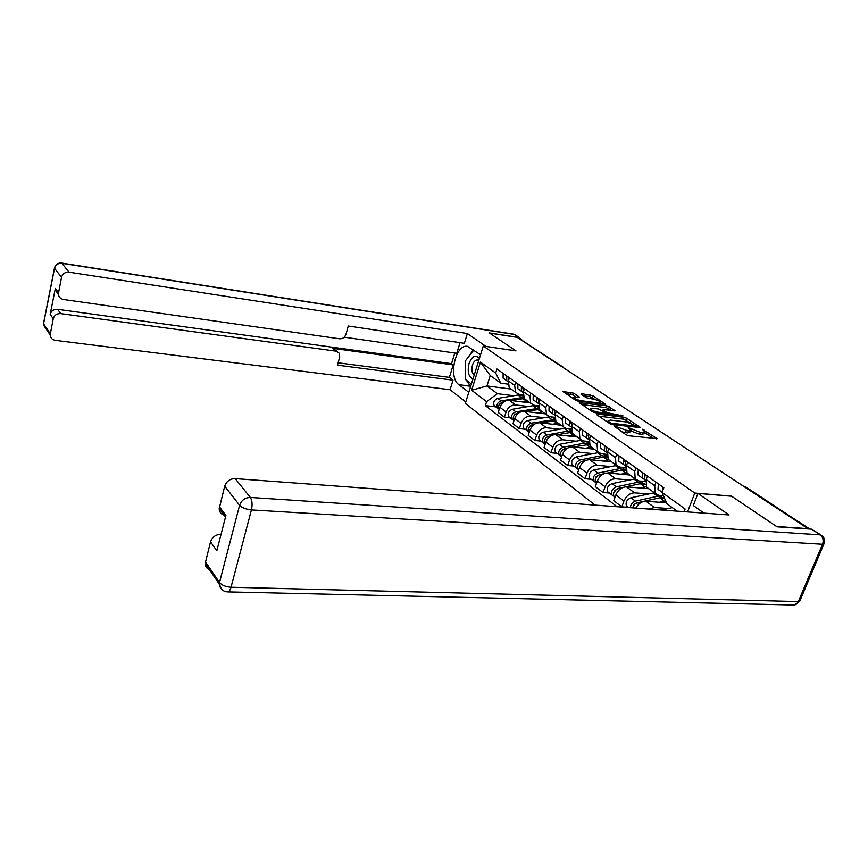 <?xml version="1.0" encoding="UTF-8"?>
<svg xmlns="http://www.w3.org/2000/svg" width="868" height="868" viewBox="0 0 868 868"><rect width="100%" height="100%" fill="white"/><g stroke="black" fill="none" stroke-linecap="round" stroke-linejoin="round"><path stroke-width="1.3" d="M613.958 425.873L626.099 434.803L628.844 435.779L657.054 438.6L642.19 429.172L644.761 431.765L642.526 432.633L640.259 432.373L628.182 427.533L630.689 430.116L628.389 431.016L613.958 425.873M573.759 393.182L562.963 391.522L575.603 400.246L578.175 401.168L605.669 404.347L592.779 395.678L581.354 393.616L580.931 394.126L586.225 397.685L593.213 399.171C596.869 399.877 599.408 400.94 600.851 402.372L598.931 403.002L581.31 400.745C577.632 400.039 575.083 398.976 573.65 397.544L579.347 397.045L573.759 393.182L573.162 394.962L565.6 393.399M808.585 528.71L776.567 526.496L731.54 496.149L694.791 493.046L483.281 346.017L515.972 350.889L489.509 333.052L517.274 337.392L808.477 528.981M596.978 414.014L596.566 414.589L609.868 423.692L612.558 424.658L640.541 427.588L626.653 418.246L624.049 417.313L596.978 414.014L596.739 414.709M592.41 411.747L579.292 402.698L606.851 405.844L615.282 410.748L603.737 409.642L603.347 410.195L607.047 412.691L623.018 415.88L595.047 412.691L592.41 411.747M483.281 346.017L465.335 403.403L595.068 505.1M520.616 339.583L563.18 367.164M663.488 495.769L658.91 495.4L655.134 493.306L654.743 485.733L656.045 482.207M649.025 509.071L654.407 507.487L668.36 508.529M647.463 476.098L646.172 479.592L646.584 487.122L649.155 488.988M666.494 502.811L645.922 501.216C641.81 501.27 638.436 503.559 635.799 508.106M645.64 481.545L638.935 480.959L635.181 478.865L634.725 471.389L635.984 467.939M628.204 507.324L621.824 506.858L623.94 501.042C626.338 495.747 629.886 493.013 634.584 492.84L648.396 493.968M627.748 462.069L626.501 465.508L626.978 472.93L629.539 474.785M648.797 488.717L626.446 486.829C621.77 486.981 618.244 489.682 615.879 494.944L613.795 500.717L621.824 506.858M625.947 467.678L619.763 467.092L616.02 465.009L615.52 457.631L616.736 454.235M609.358 493.024L603.054 492.525L605.094 486.796C607.426 481.588 610.909 478.919 615.553 478.789L629.235 479.993M608.815 448.604L607.622 451.978L608.142 459.302L610.692 461.147M629.864 475.024L607.73 473.006C603.108 473.125 599.647 475.772 597.347 480.937L595.329 486.623L603.054 492.525M607.058 454.355L601.329 453.769L597.618 451.685L597.054 444.416L598.236 441.074M591.249 479.288L585.01 478.745L586.985 473.114C589.242 467.982 592.67 465.378 597.271 465.281L610.801 466.561M622.291 467.646L625.915 467.993M590.631 435.66L589.47 438.98L590.045 446.206L592.584 448.051M611.669 461.852L589.741 459.714C585.173 459.801 581.766 462.394 579.531 467.483L577.578 473.071L585.01 478.745M588.916 441.53L583.611 440.955L579.922 438.882L579.314 431.711L580.453 428.412M573.835 466.073L567.65 465.487L569.56 459.953C571.762 454.908 575.137 452.358 579.683 452.282L593.072 453.639M604.464 454.778L607.003 455.038M573.13 423.204L572.012 426.481L572.641 433.609L575.169 435.443M594.146 449.179L572.446 446.933C567.911 446.998 564.569 449.526 562.399 454.528L560.511 460.04L567.65 465.487M571.47 429.183L566.565 428.629L562.898 426.568L562.247 419.483L563.343 416.239M557.072 453.346L550.952 452.738L552.797 447.28C554.934 442.322 558.254 439.826 562.757 439.783L576.005 441.194M587.289 442.387L588.884 442.561M556.301 411.226L555.216 414.448L555.889 421.49L558.395 423.302M577.274 436.962L555.78 434.629C551.31 434.662 548.012 437.136 545.896 442.062L544.073 447.487L550.952 452.738M554.685 417.291L550.138 416.759L546.504 414.698L545.809 407.71L546.873 404.521M540.916 441.085L534.862 440.456L536.652 435.085C538.735 430.202 542.001 427.75 546.449 427.74L559.567 429.204M570.743 430.452L571.502 430.539M540.08 399.692L539.039 402.861L539.744 409.804L542.24 411.616M561.01 425.201L539.733 422.77C535.306 422.781 532.062 425.201 530.001 430.051L528.232 435.389L534.862 440.456M538.529 405.833L534.319 405.313L530.706 403.262L529.968 396.361L530.999 393.226M525.346 429.269L519.357 428.618L521.093 423.324C523.122 418.517 526.333 416.119 530.739 416.13L543.715 417.638M524.456 388.571L523.437 391.696L524.185 398.553L526.67 400.343M545.321 413.841L524.261 411.345C519.878 411.324 516.688 413.7 514.681 418.474L512.966 423.736L519.357 428.618M522.959 394.777L519.053 394.278L515.462 392.238L514.702 385.435L515.701 382.343M510.33 417.877L504.406 417.193L506.087 411.985C508.062 407.255 511.23 404.9 515.581 404.933L528.428 406.495M509.397 377.851L508.398 380.922L509.18 387.692L511.643 389.472M530.185 402.893L509.332 400.311C505.002 400.278 501.856 402.611 499.903 407.309L498.232 412.484L504.406 417.193M677.138 511.144L666.874 503.7L662.067 492.449L663.825 487.74L496.973 369.009L495.693 373.045L500.749 383.168L490.246 375.54L486.948 385.945L497.386 393.681L513.672 395.732M662.067 492.449L685.112 508.984L684.092 511.653M497.386 393.681L486.59 401.656L485.32 405.627L617.094 506.728M486.59 401.656L471.617 390.264L480.438 362.097L495.693 373.045M694.791 493.046L687.575 511.914M511.078 389.059L486.948 385.945L471.617 390.264M507.954 384.112L500.749 383.168M495.845 406.875L485.32 405.627M685.112 508.984L683.962 511.643M490.246 375.54L480.438 362.097M621.672 431.765L625.416 432.622L626.088 430.745M630.396 430.929L630.016 431.982L627.716 432.882L625.416 432.622M644.479 432.557L644.089 433.62L641.853 434.499L639.586 434.239L630.548 430.853M653.691 438.579L644.609 432.503M630.07 422.781L623.398 419.135L598.866 416.163M610.768 423.085L637.069 426.394L626.674 422.011L610.367 420.069L608.023 420.937L610.768 423.085L610.432 424.007M581.929 404.575L606.233 407.635L606.851 405.844M611.951 410.673L606.233 407.635M604.985 413.559L605.625 413.993M592.377 408.231L590.381 408.915C591.867 410.412 594.493 411.508 598.247 412.224L604.551 412.994L604.942 412.43L598.66 409.012L592.377 408.231M576.081 396.947L573.162 394.962M595.491 399.66L589.665 396.546L583.296 395.721M602.359 404.249L600.602 403.077M672.299 507.639L661.763 510.015M662.306 491.82L663.119 487.241M659.007 490.116L657.987 489.259L658.367 483.867M635.94 503.386L635.094 503.57L632.815 507.292M664.421 497.961L657.619 496.246L635.43 501.129C632.305 502.246 630.624 504.438 630.396 507.704M654.374 492.764L630.938 497.776C626.837 499.632 625.351 502.377 626.479 506.022L627.846 507.053M634.031 505.078L633.184 505.013M664.476 498.091L659.778 497.82L637.557 502.713C635.094 503.473 633.456 505.187 632.642 507.867M665.702 500.955L659.409 502.268M616.562 489.129L613.709 492.774M645.098 484.062L638.219 482.185L616.291 486.839C612.233 488.651 610.779 491.364 611.918 494.977L613.73 496.116M642.439 482.337L640.92 481.132M626.978 472.93L635.181 478.865L611.994 483.628C607.936 485.429 606.493 488.131 607.643 491.722L609 492.753M614.761 490.821L614.045 490.756M645.542 484.279L640.291 483.693L625.676 486.807M646.313 486.698L639.803 487.957M623.072 487.36L618.341 488.369C614.273 490.192 612.808 492.905 613.958 496.518L614.989 497.418M704.056 513.129L693.315 505.512L697.948 493.404L729.055 514.963L235.195 478.615L250.353 497.451L820.26 534.872L811.591 529.187L777.044 526.822L731.681 496.246L697.948 493.404M209.372 569.538C206.573 568.442 205.184 566.381 205.195 563.375L210.523 541.838C212.269 537.042 215.72 534.525 220.873 534.287M224.118 515.125C220.917 514.106 219.278 511.914 219.203 508.561L224.714 486.199C226.494 481.263 229.987 478.735 235.195 478.615M210.523 541.838L216.826 550.779L225.919 515.429L219.452 506.825M811.591 529.187L820.911 534.981M468.818 392.282L458.803 384.6C447.964 377.439 455.581 343.598 467.516 346.354L480.546 354.773M521.874 339.974L519.205 337.554L489.248 332.878L515.874 350.824L485.863 346.397M485.874 346.354L467.375 333.529L464.358 343.316L348.274 326.021L345.996 334.256C344.824 337.392 342.697 338.911 339.627 338.802L63.559 299.493C60.402 298.831 58.677 296.964 58.362 293.894L55.226 289.717L55.335 288.426L50.181 314.346C51.277 310.82 53.74 309.138 57.592 309.301L451.555 363.659L454.81 353.037M344.238 337.175L456.763 353.309L460.018 342.665M451.555 363.659L453.215 364.896L449.385 377.385L453.02 380.173L450.091 389.721L55.324 340.343C52.145 339.724 50.42 337.891 50.149 334.842L53.252 318.697L50.181 314.346M465.78 401.993L450.091 389.721M467.375 333.529L69.06 272.183C65.165 271.966 62.648 273.659 61.53 277.283L58.362 293.894M57.592 309.301L60.717 313.608L336.231 351.182L339.355 353.309L339.703 357.041L337.457 365.157L453.02 380.173M60.717 313.608C56.843 313.446 54.358 315.149 53.252 318.697M336.231 351.182L332.943 348.361L453.215 364.896M58.438 294.675L55.226 289.717M332.943 348.361L337.131 351.399M338.108 362.791L449.385 377.385M470.673 386.347L458.803 384.6M473.396 349.706L467.299 358.397M465.367 365.461L465.281 375.898M466.366 380.195L470.304 386.076M479.396 358.441C475.555 354.35 472.094 356.021 469.035 363.475C467.201 371.786 468.525 376.929 473.006 378.904M478.735 360.567L477.454 359.981C475.339 359.905 473.689 361.565 472.496 364.983C471.335 369.692 471.888 373.077 474.178 375.139M471.411 383.992L465.248 379.359L465.411 360.828L473.819 350.01M645.694 480.568L644.674 479.711L645.022 474.362M644.327 475.914L644.49 473.982M644.523 479.483L642.504 478.159L642.852 472.821M638.989 475.751L637.958 474.894L638.295 469.577M626.175 466.561L625.188 465.725L625.492 460.463M624.83 461.895L625.025 460.138M625.047 465.53L623.105 464.239L623.408 458.988M619.763 461.96L618.743 461.103L619.025 455.863M597.987 475.414L595.372 478.81M625.915 470.087L619.568 468.677L597.911 473.114C593.907 474.883 592.497 477.541 593.647 481.111L595.405 482.239M623.756 468.85L621.965 467.299M616.41 465.476L593.777 470.022C589.784 471.78 588.374 474.427 589.535 477.986L590.891 479.017M596.262 477.118L595.676 477.064M625.947 470.358L621.564 470.12L607.611 472.995M627.108 473.027L620.978 474.21M603.727 473.798L599.886 474.59C595.871 476.358 594.45 479.027 595.611 482.597L596.468 483.4M580.139 462.232L577.741 465.367M607.068 456.481L601.632 455.678L580.247 459.921C576.298 461.635 574.909 464.25 576.081 467.776L577.784 468.894M605.777 455.874L603.661 454.007M598.486 452.608L576.254 456.948C572.327 458.651 570.949 461.255 572.131 464.771L573.477 465.801M607.177 457.111L603.553 457.067L590.077 459.747M608.924 459.866L602.859 460.995M585.325 460.702L582.135 461.331C578.186 463.056 576.797 465.671 577.969 469.208L578.685 469.913M562.974 449.526L560.771 452.423M588.981 443.581L584.37 443.157L563.234 447.215C559.339 448.886 557.994 451.458 559.176 454.951L560.826 456.058M588.471 443.385L585.911 441.204M581.365 440.206L559.404 444.362C555.52 446.011 554.175 448.582 555.368 452.054L556.713 453.074M589.177 444.438L573.184 447.009M591.423 447.204L585.433 448.279M567.726 448.062L565.057 448.582C561.162 450.253 559.806 452.836 560.988 456.318L561.574 456.926M607.296 453.042L606.472 452.304L606.721 447.107M606.124 448.43L606.341 446.836M606.352 452.13L604.475 450.872L604.725 445.685M601.296 448.702L600.276 447.855L600.515 442.691M589.155 440.043L588.471 439.392L588.688 434.282M588.135 435.465L588.374 434.054M588.374 439.241L586.562 438.014L586.768 432.904M583.535 435.964L582.526 435.118L582.721 430.029M571.708 427.523L571.339 421.935M570.851 422.976L571.09 421.75M571.079 426.85L569.321 425.656L569.495 420.611M566.446 423.703L565.437 422.868L565.6 417.844M546.449 437.309L544.453 439.946M571.621 431.287L567.737 431.103L546.851 434.987C543.021 436.615 541.697 439.143 542.901 442.593L544.496 443.689M571.014 430.778L568.605 428.857M565.057 428.249L543.162 432.231C539.332 433.848 538.03 436.365 539.223 439.805L540.558 440.814M571.914 432.275L556.909 434.749M574.562 434.998L568.649 436.029M550.833 435.888L548.609 436.3C544.768 437.928 543.444 440.467 544.648 443.917L545.104 444.427M554.923 415.468L554.641 410.054M554.218 410.933L554.446 409.913M554.435 414.915L552.732 413.743L552.862 408.785M549.986 411.888L548.988 411.063L549.108 406.115M530.522 425.548L528.731 427.891M554.945 419.526L531.075 423.204C527.288 424.788 525.997 427.273 527.212 430.68L528.764 431.765M554.815 418.973L551.267 416.89M549.889 416.727L527.516 420.546C523.74 422.119 522.46 424.604 523.664 428L524.999 429.009M555.346 420.589L541.209 422.944M558.308 423.248L552.482 424.224M534.601 424.137L532.768 424.474C528.97 426.047 527.679 428.553 528.894 431.96L529.241 432.362M538.757 403.848L538.561 398.607M538.203 399.313L538.42 398.499M538.388 403.425L536.739 402.275L536.836 397.381M534.135 400.517L533.136 399.692L533.223 394.81M515.136 414.22L513.596 416.26M538.919 408.231L515.852 411.844C512.12 413.374 510.861 415.837 512.077 419.201L513.585 420.264M538.627 407.092L532.746 405.747L512.413 409.273C508.691 410.803 507.444 413.244 508.659 416.607L509.983 417.606M539.429 409.338L526.051 411.551M542.641 411.909L536.88 412.842M518.988 412.799L517.48 413.059C513.747 414.6 512.478 417.063 513.704 420.438L513.943 420.73M523.176 392.64L523.046 387.562M522.786 388.083L522.959 387.508M522.927 392.336L521.332 391.218L521.397 386.39M518.847 389.548L517.849 388.723L517.903 383.906M500.261 403.327L499.002 404.998M523.502 397.36L501.161 400.875C497.483 402.372 496.246 404.792 497.472 408.123L498.948 409.164M523.068 395.884L517.936 395.016L497.852 398.401C494.174 399.888 492.948 402.296 494.174 405.616L495.487 406.615M524.142 398.488L511.415 400.571M527.527 400.962L521.831 401.862M503.95 401.841L502.746 402.047C499.057 403.555 497.82 405.974 499.046 409.305L499.198 409.501M508.16 381.822L508.095 376.918M508.019 381.649L506.456 380.553L506.489 375.79M504.091 378.958L503.104 378.144L503.125 373.392M514.681 418.474L521.093 423.324M530.001 430.051L536.652 435.085M545.896 442.062L552.797 447.28M562.399 454.528L569.56 459.953M579.531 467.483L586.985 473.114M597.347 480.937L605.094 486.796M615.879 494.944L623.94 501.042M499.903 407.309L506.087 411.985M509.332 400.311L515.581 404.933M524.261 411.345L530.739 416.13M523.437 391.696L529.968 396.361M539.733 422.77L546.449 427.74M539.039 402.861L545.809 407.71M555.78 434.629L562.757 439.783M555.216 414.448L562.247 419.483M572.446 446.933L579.683 452.282M572.012 426.481L579.314 431.711M589.741 459.714L597.271 465.281M589.47 438.98L597.054 444.416M607.73 473.006L615.553 478.789M607.622 451.978L615.52 457.631M626.446 486.829L634.584 492.84M626.501 465.508L634.725 471.389M645.922 501.216L654.407 507.487M646.172 479.592L654.743 485.733M508.398 380.922L514.702 385.435M809.519 529.046L745.449 486.731M744.386 486.536L809.887 529.079M562.377 367.012L521.017 339.648M563.343 367.641L564.688 368.531M617.083 428.629L617.441 427.642M627.716 432.882L628.389 431.016M629.712 429.172L630.06 428.206M630.993 431.157L631.654 429.291M639.586 434.239L640.259 432.373M641.853 434.499L642.526 432.633M643.72 430.767L644.056 429.844M656.425 438.882L656.664 438.242M615.499 427.544L615.846 426.557M623.398 419.135L624.049 417.313M626.012 420.069L626.653 418.246M639.955 427.87L640.172 427.251M612.331 424.626L612.634 423.758M636.266 427.436L636.57 426.579M608.761 422.933L609.108 421.956M579.802 403.132L580.041 402.448M608.783 408.546L609.412 406.756M614.739 411.009L614.945 410.445M603.021 411.128L603.347 410.195M606.548 414.101L607.047 412.691M609.358 414.448L609.651 413.624M620.663 415.826L620.956 415.012M597.954 413.049L598.247 412.224M604.258 413.819L604.551 412.994M578.858 397.305L579.043 396.752M581.039 401.537L581.31 400.745M598.66 403.783L598.931 403.002M581.137 394.256L581.354 393.616M589.665 396.546L590.273 394.788M592.171 397.446L592.779 395.678M605.148 404.607L605.343 404.054M563.484 391.967L563.712 391.294M570.634 394.061L571.242 392.282M657.619 496.246L653.072 492.959M635.43 501.129L630.938 497.776M664.389 501.161L659.778 497.82M639.108 503.874L637.557 502.713M638.219 482.185L633.846 479.027M616.291 486.839L611.994 483.628M644.718 486.905L640.291 483.693M619.719 489.4L618.341 488.369M205.423 561.846L219.495 582.536L219.246 584.099C220.081 588.808 222.794 591.401 227.362 591.889C228.881 591.998 230.096 590.446 231.029 587.235L798.321 601.567L822.528 544.258L251.427 509.917L231.029 587.235C225.702 586.822 221.85 585.26 219.495 582.536L239.601 505.274L224.714 486.199M205.195 563.375L219.246 584.099L221.741 589.459M239.601 505.274C242.085 507.802 246.024 509.353 251.427 509.917C252.566 504.579 252.208 500.424 250.353 497.451C245.036 497.614 241.456 500.228 239.601 505.274M823.84 544.16L800.177 600.168L798.321 601.567C797.204 603.965 795.555 605.105 793.374 604.996L227.817 591.9M820.26 534.872C823.048 537.183 823.808 540.308 822.528 544.258L824.296 543.075C825.023 540.308 824.35 537.91 822.311 535.903L820.26 534.872M55.335 288.426L58.471 292.592M61.53 277.283L54.521 268.32L43.552 323.818L50.257 333.681M519.205 337.554L514.496 334.473L61.921 263.319L69.06 272.183M54.521 268.32C55.617 264.751 58.08 263.091 61.921 263.319L61.52 263.047C57.7 262.82 55.335 264.534 54.445 268.212L54.521 268.32M46.807 329.927L43.443 324.968L43.628 322.961M54.575 267.561L43.476 323.699L43.443 324.968L50.149 334.842M61.52 263.047L513.791 334.191L519.78 337.695M619.568 468.677L615.369 465.628M597.911 473.114L593.777 470.022M625.828 473.212L621.564 470.12M601.112 475.501L599.886 474.59M601.632 455.678L597.596 452.749M580.247 459.921L576.254 456.948M607.654 460.04L603.553 457.067M583.209 462.134L582.135 461.331M584.37 443.157L580.475 440.336M563.234 447.215L559.404 444.362M590.164 447.356L586.215 444.503M565.99 449.277L565.057 448.582M567.737 431.103L563.983 428.38M546.851 434.987L543.162 432.231M573.314 435.15L569.516 432.394M549.422 436.908L548.609 436.3M551.701 419.483L548.088 416.857M531.075 423.204L527.516 420.546M557.082 423.389L553.426 420.73M533.451 424.984L532.768 424.474M536.24 408.275L532.746 405.747M515.852 411.844L512.413 409.273M541.437 412.04L537.9 409.479M518.066 413.493L517.48 413.059M521.31 397.457L517.936 395.016M501.161 400.875L497.852 398.401M526.323 401.092L522.916 398.618M509.18 387.692L515.462 392.238M646.584 487.122L655.134 493.306M608.142 459.302L616.02 465.009M590.045 446.206L597.618 451.685M572.641 433.609L579.922 438.882M555.889 421.49L562.898 426.568M539.744 409.804L546.504 414.698M524.185 398.553L530.706 403.262M636.667 427.479L637.004 426.557M607.6 422.141L608.023 420.937M602.663 410.9L603.021 409.891M589.98 410.087L590.381 408.915M604.866 413.895L605.191 412.973M573.271 398.651L573.65 397.544M600.287 403.989L600.645 402.947M657.987 489.259L662.143 492.243M661.883 496.366L660.743 495.552M628.519 507.563L626.479 506.022M611.918 494.977L607.643 491.722M615.021 497.321L613.958 496.518M794.35 604.985L799.688 601.394M219.203 508.561L225.517 516.992M515.364 334.733L513.791 334.191M644.674 479.711L645.868 480.568M637.958 474.894L642.504 478.159M625.188 465.725L626.208 466.463M618.743 461.103L623.105 464.239M593.647 481.111L589.535 477.986M596.511 483.281L595.611 482.597M576.081 467.776L572.131 464.771M578.728 469.783L577.969 469.208M559.176 454.951L555.368 452.054M561.618 456.796L560.988 456.318M606.472 452.304L607.329 452.922M600.276 447.855L604.475 450.872M588.471 439.392L589.188 439.902M582.526 435.118L586.562 438.014M571.166 426.98L571.741 427.392M565.437 422.868L569.321 425.656M542.901 442.593L539.223 439.805M548.988 411.063L552.732 413.743M527.212 430.68L523.664 428M533.136 399.692L536.739 402.275M512.077 419.201L508.659 416.607M517.849 388.723L521.332 391.218M497.472 408.123L494.174 405.616M503.104 378.144L506.456 380.553"/></g></svg>

